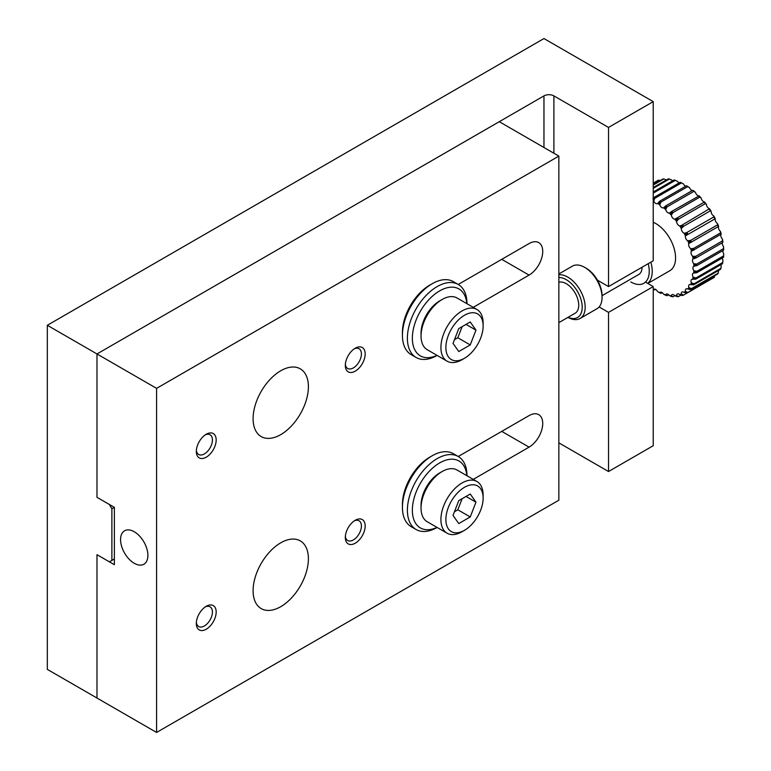 <?xml version="1.0" encoding="UTF-8"?>
<svg xmlns="http://www.w3.org/2000/svg" width="771" height="771" viewBox="0 0 771 771"><rect width="100%" height="100%" fill="white"/><g stroke="black" fill="none" stroke-linecap="round" stroke-linejoin="round"><path stroke-width="1.16" d="M156.58 388.362L156.58 732.45L558.859 500.196L558.859 156.108L156.58 388.362L96.982 353.956L96.982 497.324L114.368 507.357L114.368 564.709L96.982 554.677L96.982 698.044L96.982 554.677L109.405 561.837L111.882 560.411L111.882 508.793L109.405 504.494L96.982 497.324L96.982 353.956L47.32 325.285L543.96 38.55L653.23 101.627L653.23 260.771L608.531 286.581L608.531 127.437L653.23 101.627M280.74 542.823A39.099 22.571 -60 0 1 300.295 540.885A39.099 22.571 -60 0 1 300.295 586.037A39.099 22.571 -60 0 1 261.196 608.608A39.099 22.571 -60 0 1 255.201 577.277A39.099 22.571 -60 0 1 280.74 542.823M280.74 370.774A39.099 22.571 -60 0 1 300.295 368.837A39.099 22.571 -60 0 1 300.295 413.988A39.099 22.571 -60 0 1 261.196 436.569A39.099 22.571 -60 0 1 255.201 405.238A39.099 22.571 -60 0 1 280.74 370.774M458.225 456.509L529.07 415.608A19.314 11.151 -60 0 1 538.727 414.653A19.314 11.151 -60 0 1 541.685 430.131A19.314 11.151 -60 0 1 529.07 447.151L473.249 479.379M458.225 284.47L529.07 243.569A19.314 11.151 -60 0 1 538.727 242.605A19.314 11.151 -60 0 1 541.685 258.083A19.314 11.151 -60 0 1 529.07 275.102L473.249 307.33M355.238 348.222A14.051 8.115 -60 0 1 365.175 353.956A14.051 8.115 -60 0 1 355.238 371.159A14.051 8.115 -60 0 1 345.312 365.425A14.051 8.115 -60 0 1 355.238 348.222L355.238 348.222M355.238 520.261A14.051 8.115 -60 0 1 365.175 526.005A14.051 8.115 -60 0 1 355.238 543.208A14.051 8.115 -60 0 1 345.312 537.474A14.051 8.115 -60 0 1 355.238 520.261L355.238 520.261M206.252 606.285A14.051 8.115 -60 0 1 216.179 612.02A14.051 8.115 -60 0 1 206.252 629.223A14.051 8.115 -60 0 1 196.316 623.488A14.051 8.115 -60 0 1 206.252 606.285L206.252 606.285M206.252 434.246A14.051 8.115 -60 0 1 216.179 439.981A14.051 8.115 -60 0 1 206.252 457.184A14.051 8.115 -60 0 1 196.316 451.449A14.051 8.115 -60 0 1 206.252 434.246L206.252 434.246M156.58 732.45L47.32 669.373L47.32 325.285M134.231 531.73A19.314 11.151 60 0 1 146.856 548.75A19.314 11.151 60 0 1 143.888 564.227A19.314 11.151 60 0 1 124.574 553.077A19.314 11.151 60 0 1 124.574 530.776A19.314 11.151 60 0 1 134.231 531.73M558.859 156.108L499.271 121.702L96.982 353.956L543.96 95.893A7.026 4.057 180 0 1 553.896 95.893L608.531 127.437M345.36 364.259A11.382 6.573 120 0 0 347.663 368.471A11.382 6.573 120 0 0 353.359 367.902A11.382 6.573 120 0 0 360.799 357.869A11.382 6.573 120 0 0 359.055 348.743A11.382 6.573 120 0 0 354.246 348.849M345.36 536.298A11.382 6.573 120 0 0 347.663 540.51A11.382 6.573 120 0 0 353.359 539.941A11.382 6.573 120 0 0 360.799 529.908A11.382 6.573 120 0 0 359.055 520.791A11.382 6.573 120 0 0 354.246 520.897M196.364 622.322A11.382 6.573 120 0 0 198.677 626.524A11.382 6.573 120 0 0 204.363 625.965A11.382 6.573 120 0 0 211.803 615.933A11.382 6.573 120 0 0 210.059 606.806A11.382 6.573 120 0 0 205.259 606.912M196.364 450.274A11.382 6.573 120 0 0 198.677 454.485A11.382 6.573 120 0 0 204.363 453.926A11.382 6.573 120 0 0 211.803 443.894A11.382 6.573 120 0 0 210.059 434.767A11.382 6.573 120 0 0 205.259 434.873M558.859 442.853L608.531 471.524L653.23 445.715L653.23 286.581L608.531 312.38L608.531 471.524M645.462 282.09L653.23 286.581M111.882 508.793L114.368 507.357M114.368 558.975L111.882 560.411M608.531 312.38L599.125 306.954M597.477 280.191L608.531 286.581M429.736 285.145L432.223 283.709L429.736 285.145A38.627 22.301 120 0 0 402.423 332.455L402.423 335.318A42.145 24.335 -60 0 1 432.223 283.709A42.145 24.335 -60 0 1 453.29 281.617L458.253 284.489A42.145 24.335 -60 0 1 466.985 303.716M437.138 355.421A42.145 24.335 -60 0 1 416.118 357.484L411.145 354.612A42.145 24.335 -60 0 1 402.423 335.318M416.118 357.484A42.145 24.335 -60 0 1 416.118 308.814A42.145 24.335 -60 0 1 458.253 284.489M437.003 355.344A38.627 22.301 -60 0 1 412.369 337.149A38.627 22.301 -60 0 1 438.776 291.409A38.627 22.301 -60 0 1 466.85 303.649M439.672 300.912L442.149 299.476L439.672 300.912A26.339 15.208 120 0 0 421.043 333.168L421.043 336.04A29.847 17.232 -60 0 1 442.149 299.476A29.847 17.232 -60 0 1 457.078 298.001L476.941 309.47A29.847 17.232 -60 0 1 483.128 323.136L483.128 325.998A26.339 15.208 -60 0 1 464.499 358.255A26.339 15.208 -60 0 1 445.879 347.509A26.339 15.208 -60 0 1 464.499 315.252A26.339 15.208 -60 0 1 483.128 325.998M462.022 359.691L464.499 358.255L462.022 359.691A29.847 17.232 -60 0 1 447.093 361.175L427.23 349.706A29.847 17.232 -60 0 1 421.043 336.04M447.093 361.175A29.847 17.232 -60 0 1 447.093 326.702A29.847 17.232 -60 0 1 476.941 309.47M470.233 344.916L475.967 330.133L470.233 321.97L458.764 328.6L453.03 343.374L458.764 351.537L470.233 344.916L457.82 337.746L454.466 339.683M466.041 324.398L475.967 330.133M462.118 326.663L457.82 337.746M429.736 457.184L432.223 455.748L429.736 457.184A38.627 22.301 120 0 0 402.423 504.494L402.423 507.366A42.145 24.335 -60 0 1 432.223 455.748A42.145 24.335 -60 0 1 453.29 453.666L458.253 456.528A42.145 24.335 -60 0 1 466.985 475.765M437.138 527.46A42.145 24.335 -60 0 1 416.118 529.523L411.145 526.651A42.145 24.335 -60 0 1 402.423 507.366M416.118 529.523A42.145 24.335 -60 0 1 416.118 480.863A42.145 24.335 -60 0 1 458.253 456.528M437.003 527.393A38.627 22.301 -60 0 1 412.369 509.197A38.627 22.301 -60 0 1 438.776 463.448A38.627 22.301 -60 0 1 466.85 475.688M439.672 472.951L442.149 471.524L439.672 472.951A26.339 15.208 120 0 0 421.043 505.217L421.043 508.079A29.847 17.232 -60 0 1 442.149 471.524A29.847 17.232 -60 0 1 457.078 470.04L476.941 481.509A29.847 17.232 -60 0 1 483.128 495.175L483.128 498.047A26.339 15.208 -60 0 1 464.499 530.303A26.339 15.208 -60 0 1 445.879 519.548A26.339 15.208 -60 0 1 464.499 487.291A26.339 15.208 -60 0 1 483.128 498.047M462.022 531.739L464.499 530.303L462.022 531.739A29.847 17.232 -60 0 1 447.093 533.214L427.23 521.745A29.847 17.232 -60 0 1 421.043 508.079M447.093 533.214A29.847 17.232 -60 0 1 447.093 498.75A29.847 17.232 -60 0 1 476.941 481.509M470.233 516.956L475.967 502.172L470.233 494.018L458.764 500.639L453.03 515.423L458.764 523.576L470.233 516.956L457.82 509.785L454.466 511.722M466.041 496.437L475.967 502.172M462.118 498.702L457.82 509.785M558.859 322.625L575.089 313.257A17.56 10.139 -120 0 0 578.722 305.22A17.56 10.139 -120 0 0 571.87 288.431A17.56 10.139 -120 0 0 558.859 282.273M558.859 277.531A22.475 12.982 60 0 1 566.309 279.7A22.475 12.982 60 0 1 582.182 306.193A22.475 12.982 60 0 1 568.073 317.305M567.976 317.363A24.585 14.196 -120 0 0 580.091 318.481A24.585 14.196 -120 0 0 585.179 307.224A24.585 14.196 -120 0 0 567.803 277.117A24.585 14.196 -120 0 0 558.859 274.813M580.091 318.481L596.976 308.728A24.585 14.196 -120 0 0 602.064 297.481A24.585 14.196 -120 0 0 584.688 267.364A24.585 14.196 -120 0 0 572.39 266.149L558.859 273.956M602.064 297.481L602.064 295.756A22.475 12.982 -120 0 0 586.172 268.221L584.688 267.364M602.064 295.659L638.773 274.466A15.805 9.127 -120 0 0 642.05 267.229A15.805 9.127 -120 0 0 642.05 267.219M648.189 263.682A25.983 15.006 60 0 1 630.813 281.955M647.679 283.371A28.093 16.22 -120 0 0 652.227 271.382A28.093 16.22 -120 0 0 650.84 262.15M647.804 283.449L669.748 270.775A28.093 16.22 -120 0 0 675.569 257.909A28.093 16.22 -120 0 0 653.23 222.241M722.311 242.749A3.508 2.024 -120 0 0 723.506 246.479L723.555 248.59L696.733 264.077L693.727 263.711A54.076 31.226 60 0 1 693.89 266.236A3.508 2.024 -120 0 0 693.678 266.332A3.508 2.024 -120 0 0 693.89 270.737A54.076 31.226 60 0 1 693.727 273.069L696.733 272.732A56.167 32.43 -120 0 0 696.839 271.325L693.89 270.737M693.727 263.711A3.508 2.024 60 0 1 693.119 258.921L695.962 257.967L722.774 242.48L722.909 241.728A54.047 31.206 -120 0 0 722.408 239.039L722.485 240.88L695.664 256.367L692.628 256.261A54.076 31.226 60 0 1 693.119 258.921L694.025 258.458A54.77 31.621 -120 0 0 693.649 256.454M692.628 256.261A3.508 2.024 60 0 1 691.423 251.298L721.213 234.105A54.047 31.206 -120 0 0 720.393 231.348L720.461 232.909L693.64 248.387A56.167 32.43 60 0 1 694.131 250.035M690.614 248.58A54.076 31.226 60 0 1 691.423 251.298L692.271 250.729A54.77 31.621 -120 0 0 691.654 248.667L690.614 248.58A3.508 2.024 60 0 1 688.85 243.549L718.639 226.366A54.047 31.206 -120 0 0 717.522 223.609L717.541 224.862L690.72 240.35A56.167 32.43 60 0 1 691.385 241.988M690.72 240.35L687.742 240.831A54.076 31.226 60 0 1 688.85 243.549M687.742 240.831A3.508 2.024 60 0 1 685.458 235.878L715.257 218.694A54.047 31.206 -120 0 0 713.859 216.015L713.801 216.95L686.98 232.437A56.167 32.43 60 0 1 687.809 234.027L686.942 234.509A55.473 32.025 -120 0 0 686.074 232.842L684.079 233.227A54.076 31.226 60 0 1 685.458 235.878M684.079 233.227A3.508 2.024 60 0 1 681.333 228.467L683.472 226.356L710.284 210.869L711.132 211.283A54.047 31.206 -120 0 0 709.503 208.739L682.499 224.843A56.167 32.43 60 0 1 683.472 226.356M682.663 226.934A55.473 32.025 -120 0 0 681.651 225.354L679.723 225.951A54.076 31.226 60 0 1 681.333 228.467M679.723 225.951A3.508 2.024 60 0 1 676.572 221.489L678.49 219.157L705.301 203.669L706.381 204.315A54.047 31.206 -120 0 0 704.559 201.973L677.401 217.759A56.167 32.43 60 0 1 678.49 219.157M677.401 217.759L674.779 219.176A54.076 31.226 60 0 1 676.572 221.489M674.779 219.176A3.508 2.024 60 0 1 671.31 215.138L672.977 212.603L699.798 197.125L701.118 197.954A54.047 31.206 -120 0 0 699.143 195.873L671.801 211.36A56.167 32.43 60 0 1 672.977 212.603M671.801 211.36L669.353 213.075A54.076 31.226 60 0 1 671.31 215.138M671.743 214.184A54.77 31.621 -120 0 0 670.269 212.623L669.353 213.075A3.508 2.024 60 0 1 665.652 209.548L667.079 206.869L693.9 191.381L695.461 192.374A54.047 31.206 -120 0 0 693.389 190.591L692.666 190.331L665.845 205.809A56.167 32.43 60 0 1 667.079 206.869M665.845 205.809L663.6 207.794A54.076 31.226 60 0 1 665.652 209.548M666.009 208.565A54.77 31.621 -120 0 0 664.448 207.235L663.6 207.794A3.508 2.024 60 0 1 659.754 204.874L660.94 202.079L687.761 186.601L689.573 187.69A54.047 31.206 -120 0 0 687.443 186.274L686.498 185.753L659.677 201.231A56.167 32.43 60 0 1 660.94 202.079M659.677 201.231L657.653 203.467A54.076 31.226 60 0 1 659.754 204.874M657.653 203.467A3.508 2.024 60 0 1 657.461 203.602A3.508 2.024 60 0 1 653.76 201.212L654.714 198.369L681.535 182.891L683.578 184.038A3.508 2.024 -120 0 0 685.592 186.274M653.23 200.942A54.076 31.226 60 0 1 653.76 201.212M655.61 289.395L654.714 289.915L653.76 289.414A54.076 31.226 60 0 1 653.23 289.067M653.76 289.414A3.508 2.024 60 0 1 653.953 289.27A3.508 2.024 60 0 1 657.653 291.66L659.677 292.787A56.167 32.43 60 0 0 660.94 293.404L659.754 292.681A54.076 31.226 60 0 1 657.653 291.66M659.754 292.681A3.508 2.024 60 0 1 660.159 292.296A3.508 2.024 60 0 1 663.6 294.204L665.845 295.332A56.167 32.43 60 0 0 667.079 295.707L665.652 294.811A54.076 31.226 60 0 1 663.6 294.204M665.652 294.811A3.508 2.024 60 0 1 666.221 294.117A3.508 2.024 60 0 1 669.353 295.563L671.801 296.662A56.167 32.43 60 0 0 672.977 296.777L671.31 295.756A54.076 31.226 60 0 1 669.353 295.563M671.31 295.756A3.508 2.024 60 0 1 671.984 294.686A3.508 2.024 60 0 1 674.779 295.717L677.401 296.729A56.167 32.43 60 0 0 678.49 296.584L676.572 295.486A54.076 31.226 60 0 1 674.779 295.717M676.572 295.486A3.508 2.024 60 0 1 677.304 293.992A3.508 2.024 60 0 1 679.723 294.657L682.499 295.534A56.167 32.43 60 0 0 683.472 295.139L681.333 294.002A54.076 31.226 60 0 1 679.723 294.657M681.333 294.002A3.508 2.024 60 0 1 682.046 292.055A3.508 2.024 60 0 1 684.079 292.411L686.98 293.115L713.801 277.627A56.167 32.43 -120 0 0 714.621 276.991L687.809 292.479A56.167 32.43 60 0 1 686.98 293.115M687.809 292.479L685.458 291.351A54.076 31.226 60 0 1 684.079 292.411M685.458 291.351A3.508 2.024 60 0 1 686.094 288.923A3.508 2.024 60 0 1 687.742 289.038L690.72 289.52L717.541 274.042A56.167 32.43 -120 0 0 718.206 273.165L691.385 288.653A56.167 32.43 60 0 1 690.72 289.52M691.385 288.653L688.85 287.593A54.076 31.226 60 0 1 687.742 289.038M688.85 287.593A3.508 2.024 60 0 1 689.351 284.663A3.508 2.024 60 0 1 690.614 284.615L693.64 284.846L720.461 269.368A56.167 32.43 -120 0 0 720.943 268.289L694.131 283.767A56.167 32.43 60 0 1 693.64 284.846M694.131 283.767L691.423 282.822A54.076 31.226 60 0 1 690.614 284.615M691.423 282.822A3.508 2.024 60 0 1 691.732 279.391A3.508 2.024 60 0 1 692.628 279.247L695.664 279.208A56.167 32.43 -120 0 0 695.962 277.945L693.119 277.155A54.076 31.226 60 0 1 692.628 279.247M693.119 277.155A3.508 2.024 60 0 1 693.187 273.233A3.508 2.024 60 0 1 693.727 273.069M722.755 250.633A3.508 2.024 -120 0 0 723.68 253.495L723.651 255.847L696.839 271.325M693.89 266.236L696.839 265.6L723.651 250.112L723.68 249.033A54.047 31.206 -120 0 0 723.506 246.479M723.651 255.847A56.167 32.43 60 0 1 723.555 257.254L696.733 272.732M653.23 188.346L669.401 179.007L671.878 180.135A3.508 2.024 -120 0 0 672.553 180.877M653.23 193.116L675.357 180.337L677.632 181.493A3.508 2.024 -120 0 0 678.991 183.006M689.573 187.69A3.508 2.024 -120 0 0 692.204 190.591M693.341 190.62A3.508 2.024 -120 0 0 693.389 190.591L692.666 190.331A56.167 32.43 -120 0 1 693.9 191.381M695.461 192.374A3.508 2.024 -120 0 0 699.143 195.873L698.622 195.882A56.167 32.43 -120 0 1 699.798 197.125M701.118 197.954A3.508 2.024 -120 0 0 704.559 201.973L704.222 202.272A56.167 32.43 -120 0 1 705.301 203.669M706.381 204.315A3.508 2.024 -120 0 0 709.503 208.739L709.32 209.355A56.167 32.43 -120 0 1 710.284 210.869M711.132 211.283A3.508 2.024 -120 0 0 713.859 216.015M713.801 216.95A56.167 32.43 -120 0 1 714.621 218.54L715.257 218.694A3.508 2.024 -120 0 0 717.522 223.609M717.541 224.862A56.167 32.43 -120 0 1 718.206 226.501L718.639 226.366A3.508 2.024 -120 0 0 720.393 231.348M720.461 232.909A56.167 32.43 -120 0 1 720.943 234.548L721.213 234.105A3.508 2.024 -120 0 0 722.408 239.039M722.485 240.88A56.167 32.43 -120 0 1 722.774 242.48L722.909 241.728A3.508 2.024 -120 0 0 722.861 241.757M722.282 257.986A3.508 2.024 -120 0 0 722.909 259.923L722.774 262.468L695.962 277.945M720.904 264.626A3.508 2.024 -120 0 0 721.213 265.581L720.943 268.289M723.555 248.59A56.167 32.43 60 0 1 723.651 250.112M696.733 264.077A56.167 32.43 60 0 1 696.839 265.6M693.64 248.387L691.654 248.667M688.782 240.831A54.77 31.621 -120 0 1 689.621 242.884L690.469 242.373A55.473 32.025 -120 0 0 689.775 240.658M677.748 219.822A55.473 32.025 -120 0 0 676.61 218.357L675.743 218.839A54.77 31.621 -120 0 1 677.102 220.593M653.23 183.296L658.704 180.135L660.043 180.626M658.704 180.135A56.167 32.43 -120 0 0 657.74 180.53L653.23 183.132M653.23 185.05L663.802 178.939L666.462 179.971M663.802 178.939A56.167 32.43 -120 0 0 662.723 179.084L653.23 184.568M669.401 179.007A56.167 32.43 -120 0 0 668.226 178.891L653.23 187.555M675.357 180.337A56.167 32.43 -120 0 0 674.124 179.961L653.23 192.027M681.535 182.891A56.167 32.43 -120 0 0 680.263 182.274L653.442 197.752A56.167 32.43 60 0 1 654.714 198.369M687.761 186.601A56.167 32.43 -120 0 0 686.498 185.753M695.664 279.208L722.485 263.721A56.167 32.43 -120 0 0 722.774 262.468M718.639 270.361L718.206 273.165M695.962 257.967A56.167 32.43 -120 0 0 695.664 256.367M686.98 232.437L686.074 232.842M653.442 197.752L652.95 198.629M710.284 279.661L683.472 295.139M681.15 295.052L678.49 296.584M674.798 295.727L672.977 296.777M668.659 294.792L667.079 295.707M662.222 292.662L660.94 293.404M529.07 447.151L501.748 431.375M529.07 275.102L501.748 259.335M543.96 147.512L543.96 95.893M553.896 95.893L553.896 153.246M694.729 272.828A54.77 31.621 -120 0 0 694.854 271.064M694.854 265.889A54.77 31.621 -120 0 0 694.729 263.981M686.151 235.116A54.77 31.621 -120 0 0 685.111 233.121M681.94 227.628A54.77 31.621 -120 0 0 680.726 225.73M660.024 203.872A54.77 31.621 -120 0 0 658.434 202.812M653.953 200.219A54.77 31.621 -120 0 0 653.23 199.862M658.434 292.093A54.77 31.621 -120 0 0 660.024 292.864M664.448 294.609A54.77 31.621 -120 0 0 666.009 295.081M670.269 295.939A54.77 31.621 -120 0 0 671.743 296.083M675.743 296.045A54.77 31.621 -120 0 0 677.102 295.862M680.726 294.917A54.77 31.621 -120 0 0 681.94 294.416M685.111 292.595A54.77 31.621 -120 0 0 686.151 291.785M688.782 289.125A54.77 31.621 -120 0 0 689.621 288.026M691.654 284.595A54.77 31.621 -120 0 0 692.271 283.236M693.649 279.121A54.77 31.621 -120 0 0 694.025 277.541M695.731 272.732A55.473 32.025 -120 0 0 695.837 271.257M695.731 264.096A55.473 32.025 60 0 1 695.837 265.687M694.979 258.15A55.473 32.025 -120 0 0 694.661 256.473M693.177 250.315A55.473 32.025 -120 0 0 692.666 248.599M672.312 213.345A55.473 32.025 -120 0 0 671.078 212.044M666.491 207.678A55.473 32.025 -120 0 0 665.2 206.57M660.429 202.946A55.473 32.025 -120 0 0 659.099 202.06M654.271 199.275A55.473 32.025 -120 0 0 653.23 198.754M659.099 292.469A55.473 32.025 -120 0 0 660.429 293.115M665.2 294.994A55.473 32.025 -120 0 0 666.491 295.38M671.078 296.305A55.473 32.025 -120 0 0 672.312 296.43M676.61 296.382A55.473 32.025 -120 0 0 677.748 296.237M681.651 295.216A55.473 32.025 -120 0 0 682.663 294.801M686.074 292.826A55.473 32.025 -120 0 0 686.942 292.161M689.775 289.289A55.473 32.025 -120 0 0 690.469 288.383M692.666 284.682A55.473 32.025 -120 0 0 693.177 283.555M694.661 279.112A55.473 32.025 -120 0 0 694.979 277.801"/></g></svg>
